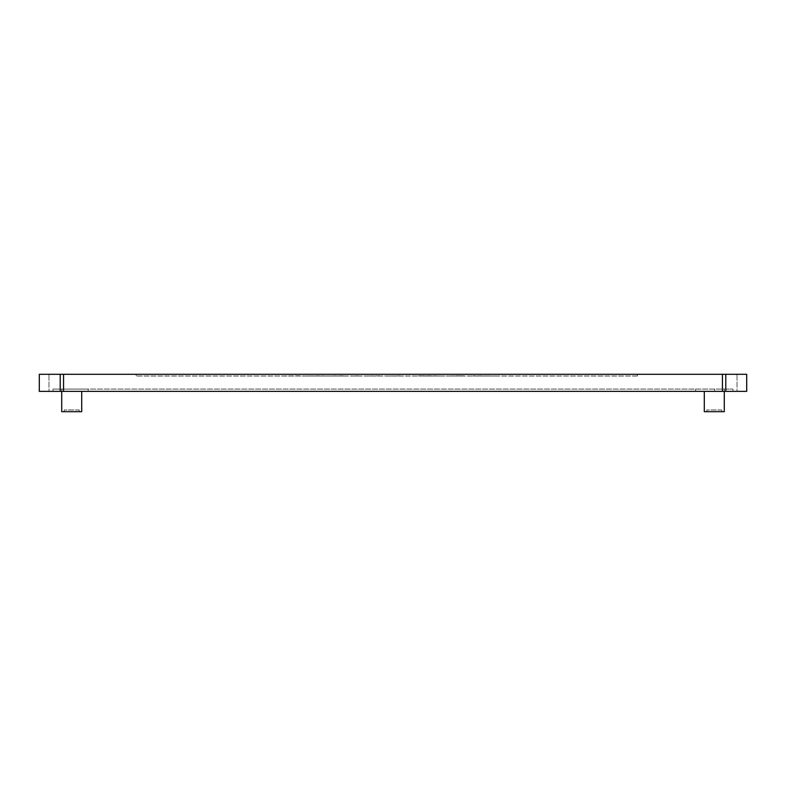 <?xml version="1.0" encoding="UTF-8"?>
<svg xmlns="http://www.w3.org/2000/svg" width="786" height="786" viewBox="0 0 786 786"><rect width="100%" height="100%" fill="white"/><g stroke="black" fill="none" stroke-linecap="round" stroke-linejoin="round"><path stroke-width="0.59" stroke-dasharray="3.93 2.95" d="M323.125 376.013L305.548 376.013L323.125 375.846M358.583 376.013L353.022 376.013L358.583 375.846M402.894 376.013L389.158 376.013L402.894 375.846M473.093 376.013L494.836 376.013L473.093 375.846M452.923 376.013L463.455 375.846L452.923 375.846M463.465 376.013L446.143 376.013L463.465 375.846M422.023 376.013L443.736 376.013L422.023 375.846M435.827 376.013L417.788 375.846L435.827 375.846M382.084 376.013L365.097 376.013L382.084 375.846M345.319 376.013L325.001 376.013L345.319 375.846M300.792 376.013L280.985 376.013L300.792 375.846M637.367 376.013L136.224 376.013L637.367 376.013L637.367 374.303L637.367 376.013M136.224 374.303L637.367 374.303L136.224 374.303L136.224 376.013L136.224 374.303M79.199 409.987L64.226 409.987L79.199 409.987L79.199 411.697L64.226 411.697L79.199 411.697M721.774 409.987L706.801 409.987L721.774 409.987L721.774 411.697L706.801 411.697L721.774 411.697M61.721 411.697L81.705 411.697M81.705 391.369L61.721 391.369L81.705 391.369M704.295 411.697L724.279 411.697M71.398 391.369L732.994 391.369L704.295 391.369L724.279 391.369L724.279 389.09L724.279 391.369L695.581 391.369L724.279 391.369L724.279 389.09L61.721 389.09L61.721 391.369L61.721 389.09L88.16 389.09L53.006 389.09L732.994 389.09L724.279 389.09L724.279 391.369L61.721 391.369L88.16 391.369L61.721 391.369L61.721 389.09L61.721 391.369L53.006 391.369L71.398 391.369L71.398 389.09M53.006 391.369L53.006 389.09M732.994 391.369L732.994 389.09M714.602 391.369L714.602 389.09M746.7 391.369L737.032 391.369L737.032 374.303L737.032 391.369L48.968 391.369L48.968 374.303L48.968 391.369L39.3 391.369M39.3 374.303L746.7 374.303M64.226 411.697L64.226 409.987M706.801 411.697L706.801 409.987M695.581 391.369L695.581 389.09M88.16 391.369L88.16 389.09"/><path stroke-width="1.18" d="M81.705 391.369L81.705 411.697L61.721 411.697L61.721 391.369M724.279 391.369L724.279 411.697L704.295 411.697L704.295 391.369M725.792 374.303L746.7 374.303L746.7 391.369L725.792 391.369L725.792 374.303L39.3 374.303L39.3 391.369L725.792 391.369M63.568 391.369L63.568 374.303M722.432 391.369L722.432 374.303M60.208 391.369L60.208 374.303"/></g></svg>
